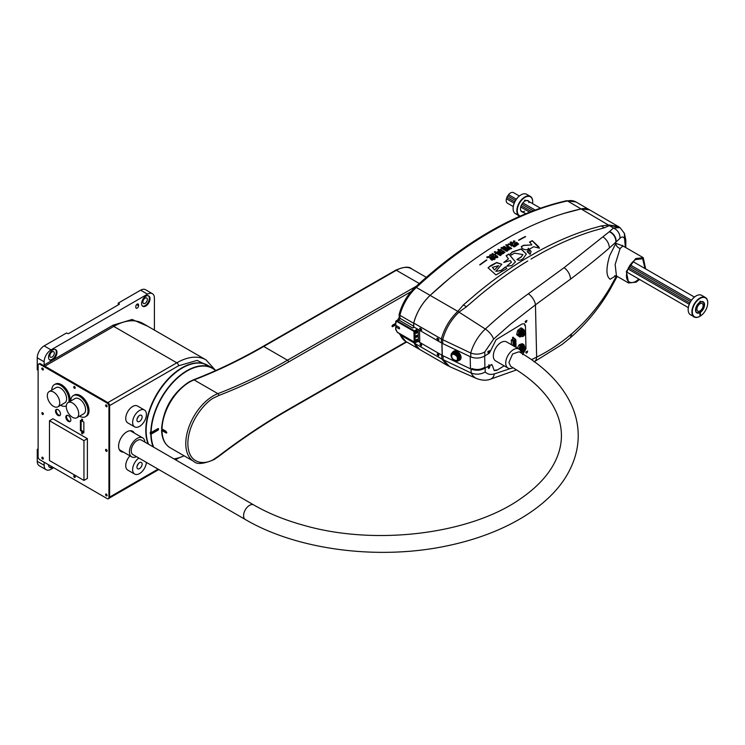 <?xml version="1.0" encoding="UTF-8"?>
<svg xmlns="http://www.w3.org/2000/svg" width="745" height="745" viewBox="0 0 745 745"><rect width="100%" height="100%" fill="white"/><g stroke="black" fill="none" stroke-linecap="round" stroke-linejoin="round"><path stroke-width="1.12" d="M48.537 464.759A5.969 3.446 120 0 0 49.775 467.46A5.969 3.446 120 0 0 52.727 467.18M49.449 467.227A5.969 3.446 120 0 0 52.038 466.78M148.367 444.113A51.172 29.539 -60 0 1 145.973 430.554A51.172 29.539 -60 0 1 168.305 379.056A51.172 29.539 -60 0 1 207.743 365.348A51.172 29.539 -60 0 1 207.827 365.395M148.19 444.011A51.172 29.539 -60 0 1 145.797 430.452A51.172 29.539 -60 0 1 168.137 378.954A51.172 29.539 -60 0 1 207.566 365.246A51.172 29.539 -60 0 1 207.65 365.301M123.4 452.066A11.697 6.752 -60 0 1 120.997 451.526A11.697 6.752 -60 0 1 118.576 446.171A11.697 6.752 -60 0 1 123.679 434.4A11.697 6.752 -60 0 1 132.694 431.262A11.697 6.752 -60 0 1 134.361 433.078M120.057 450.772A11.697 6.752 120 0 0 121.333 450.874M141.578 303.569A5.969 3.446 120 0 0 142.817 306.307A5.969 3.446 120 0 0 147.417 304.705A5.969 3.446 120 0 0 150.024 298.698A5.969 3.446 120 0 0 148.786 295.961A5.969 3.446 120 0 0 144.185 297.562A5.969 3.446 120 0 0 141.578 303.569M142.491 306.065A5.969 3.446 120 0 0 146.951 304.062A5.969 3.446 120 0 0 149.335 298.298A5.969 3.446 120 0 0 148.423 295.802M48.537 357.283A5.969 3.446 120 0 0 49.775 360.021A5.969 3.446 120 0 0 54.376 358.42A5.969 3.446 120 0 0 56.974 352.413A5.969 3.446 120 0 0 55.745 349.675A5.969 3.446 120 0 0 51.144 351.277A5.969 3.446 120 0 0 48.537 357.283M49.449 359.788A5.969 3.446 120 0 0 53.91 357.777A5.969 3.446 120 0 0 56.285 352.012A5.969 3.446 120 0 0 55.381 349.517M147.352 299.443A3.166 1.825 -60 0 1 145.964 302.628A3.166 1.825 -60 0 1 143.524 303.476A3.166 1.825 -60 0 1 142.872 302.023A3.166 1.825 -60 0 1 144.251 298.838A3.166 1.825 -60 0 1 146.691 297.991A3.166 1.825 -60 0 1 147.352 299.443M54.311 353.158A3.166 1.825 -60 0 1 52.923 356.343A3.166 1.825 -60 0 1 50.483 357.2A3.166 1.825 -60 0 1 49.831 355.747A3.166 1.825 -60 0 1 51.209 352.553A3.166 1.825 -60 0 1 53.649 351.705A3.166 1.825 -60 0 1 54.311 353.158M212.129 367.881L197.08 360.403L178.539 365.795A2.44 1.406 60 0 0 176.816 362.806L107.895 402.598L44.83 366.186L113.752 326.403L176.816 362.806A58.483 33.767 -60 0 1 206.048 359.91L142.993 323.507A58.483 33.767 120 0 0 113.752 326.403A0.978 0.559 60 0 1 113.063 325.202L132.126 319.475L147.659 326.198M154.411 330.1L154.411 298.149A9.75 5.625 -60 0 0 152.399 293.688A9.75 5.625 -60 0 0 147.519 294.173L51.032 349.88L44.141 345.894A9.75 5.625 120 0 0 37.25 357.833L44.141 361.809L44.141 364.994A0.978 0.559 -120 0 0 44.83 366.186M53.677 467.73L51.032 469.248A9.75 5.625 -60 0 1 46.162 469.732A9.75 5.625 -60 0 1 44.141 465.271L44.141 462.226M44.141 465.271L37.25 461.295L37.25 449.356L38.116 449.85M107.895 402.598A2.44 1.406 60 0 1 109.617 405.578L109.617 497.101L158.07 469.127M38.116 370.265L37.25 369.771L37.25 357.833M44.141 361.809A9.75 5.625 -60 0 1 51.032 349.88M135.804 307.303A1.946 1.127 120 0 0 136.205 308.188A1.946 1.127 120 0 0 137.713 307.666A1.946 1.127 120 0 0 138.561 305.711L138.561 304.91A1.946 1.127 120 0 0 138.16 304.016A1.946 1.127 120 0 0 136.661 304.547A1.946 1.127 120 0 0 135.804 306.502L135.804 307.303M44.141 345.894L66.538 332.968L67.404 333.462A0.978 0.559 0 0 0 68.782 333.462L119.088 304.416A0.978 0.559 0 0 0 119.088 303.615L118.231 303.122L140.628 290.187A9.75 5.625 -60 0 1 145.508 289.703L152.399 293.688M118.231 304.91L118.231 303.122M37.25 461.295A9.75 5.625 120 0 0 39.271 465.755L46.162 469.732M37.25 449.356L38.116 448.853M132.293 431.877A11.697 6.752 120 0 0 131.567 430.824M215.584 370.61A50.93 29.4 120 0 0 175.792 379.643A50.93 29.4 120 0 0 151.151 432.538L157.856 428.664A0.978 0.559 -60 0 1 157.856 430.256L151.151 434.13A50.93 29.4 120 0 0 153.666 447.168M215.771 370.526A51.172 29.539 120 0 0 212.567 368.132A51.172 29.539 120 0 0 173.455 381.505A51.172 29.539 120 0 0 150.807 432.538L151.151 432.538M212.567 368.132L207.911 365.45A51.172 29.539 120 0 0 182.329 367.983A51.172 29.539 120 0 0 146.141 430.647A51.172 29.539 120 0 0 148.534 444.206M151.151 434.13L150.285 433.832A51.172 29.539 -60 0 1 150.276 433.041A51.172 29.539 -60 0 1 150.285 432.24L150.807 432.538M182.236 368.03A50.93 29.4 120 0 0 182.153 368.077A50.93 29.4 120 0 0 146.141 430.452L146.141 430.647M173.911 458.864A50.93 29.4 120 0 0 184.043 455.772M150.807 434.13A51.172 29.539 120 0 0 153.191 446.898M174.041 458.939A51.172 29.539 120 0 0 184.052 455.782M150.285 433.832L157.167 429.856A0.978 0.559 120 0 0 157.856 428.664M82.136 419.137A0.857 0.494 60 0 1 82.136 420.525A0.857 0.494 60 0 1 82.136 419.137M82.136 432.398A0.857 0.494 60 0 1 82.136 433.786A0.857 0.494 60 0 1 82.136 432.398M56.62 409.331A3.529 2.039 -120 0 0 56.499 412.227A3.529 2.039 -120 0 0 58.697 415.021A3.529 2.039 -120 0 0 60.094 415.338M58.008 409.648A3.529 2.039 60 0 1 60.317 412.758A3.529 2.039 60 0 1 59.777 415.598A3.529 2.039 60 0 1 58.008 415.421A3.529 2.039 60 0 1 55.707 412.302A3.529 2.039 60 0 1 56.248 409.471A3.529 2.039 60 0 1 58.008 409.648M66.966 415.3A3.529 2.039 -120 0 0 66.836 418.196A3.529 2.039 -120 0 0 69.043 420.99A3.529 2.039 -120 0 0 70.43 421.307M68.354 415.617A3.529 2.039 60 0 1 70.654 418.727A3.529 2.039 60 0 1 70.114 421.558A3.529 2.039 60 0 1 68.354 421.391A3.529 2.039 60 0 1 66.044 418.271A3.529 2.039 60 0 1 66.584 415.44A3.529 2.039 60 0 1 68.354 415.617M42.595 412.683A1.099 0.633 60 0 1 42.595 414.471A1.099 0.633 60 0 1 42.595 412.683M42.512 412.637A1.099 0.633 -120 0 0 43.359 414.118M42.595 368.114A1.099 0.633 60 0 1 42.595 369.911A1.099 0.633 60 0 1 42.595 368.114M42.512 368.077A1.099 0.633 -120 0 0 43.359 369.548M74.463 386.525A1.099 0.633 60 0 1 74.463 388.313A1.099 0.633 60 0 1 74.463 386.525M74.388 386.478A1.099 0.633 -120 0 0 75.236 387.959M42.595 457.253A1.099 0.633 60 0 1 42.595 459.041A1.099 0.633 60 0 1 42.595 457.253M42.512 457.207A1.099 0.633 -120 0 0 43.359 458.687M74.463 475.655A1.099 0.633 60 0 1 74.463 477.443A1.099 0.633 60 0 1 74.463 475.655M74.388 475.608A1.099 0.633 -120 0 0 75.236 477.089M106.339 494.056A1.099 0.633 60 0 1 106.339 495.844A1.099 0.633 60 0 1 106.339 494.056M106.265 494.01A1.099 0.633 -120 0 0 107.112 495.49M106.339 449.486A1.099 0.633 60 0 1 106.339 451.284A1.099 0.633 60 0 1 106.339 449.486M106.265 449.449A1.099 0.633 -120 0 0 107.112 450.921M106.339 404.926A1.099 0.633 60 0 1 106.339 406.714A1.099 0.633 60 0 1 106.339 404.926M106.265 404.88A1.099 0.633 -120 0 0 107.112 406.36M38.619 364.119L39.308 363.718A2.44 1.406 60 0 1 40.528 363.839L107.895 402.738A2.44 1.406 60 0 1 109.617 405.718L109.617 497.241A2.44 1.406 60 0 1 109.115 498.358L108.425 498.75A2.44 1.406 60 0 1 107.206 498.629L39.839 459.74A2.44 1.406 60 0 1 38.116 456.75L38.116 365.236A2.44 1.406 60 0 1 38.619 364.119A2.44 1.406 60 0 1 39.839 364.24L40.528 363.839M82.229 419.193A0.857 0.494 -120 0 0 82.732 420.068M82.229 432.454A0.857 0.494 -120 0 0 82.732 433.329M81.103 420.729L81.103 430.144L83.859 431.97M109.617 497.241L108.928 497.632A2.44 1.406 60 0 1 108.425 498.75M108.928 497.632L108.928 406.118L109.617 405.718M107.895 402.738L107.206 403.129A2.44 1.406 60 0 1 108.928 406.118M107.206 403.129L39.839 364.24M80.413 430.536L80.413 420.394L83.859 422.08L83.859 432.826L80.413 430.536L81.103 430.144M134.426 416.027A9.75 5.625 -60 0 1 144.4 409.992A9.75 5.625 -60 0 1 144.632 420.832A9.75 5.625 -60 0 1 134.649 426.866A9.75 5.625 -60 0 1 134.426 416.027M144.4 409.992L137.508 406.006A9.75 5.625 120 0 0 127.535 412.05A9.75 5.625 120 0 0 127.758 422.89L134.649 426.866M141.438 419.333A3.651 2.114 -60 0 1 137.695 421.596A3.651 2.114 -60 0 1 137.611 417.526A3.651 2.114 -60 0 1 141.354 415.263A3.651 2.114 -60 0 1 141.438 419.333M137.192 418.485A3.651 2.114 120 0 0 137.993 417.34A3.651 2.114 120 0 0 138.412 416.381M146.392 462.384A9.75 5.625 -60 0 1 144.632 468.037A9.75 5.625 -60 0 1 134.649 474.071A9.75 5.625 -60 0 1 134.426 463.232A9.75 5.625 -60 0 1 138.905 458.063M129.965 455.856A9.75 5.625 120 0 0 127.535 459.255A9.75 5.625 120 0 0 127.758 470.095L134.649 474.071M141.438 466.538A3.651 2.114 -60 0 1 137.695 468.801A3.651 2.114 -60 0 1 137.611 464.731A3.651 2.114 -60 0 1 141.354 462.468A3.651 2.114 -60 0 1 141.438 466.538M137.192 465.69A3.651 2.114 120 0 0 137.993 464.545A3.651 2.114 120 0 0 138.412 463.586M136.503 456.676A10.961 6.332 -60 0 1 131.697 456.862A10.961 6.332 -60 0 1 131.781 444.057A10.961 6.332 -60 0 1 142.667 437.864A10.961 6.332 -60 0 1 144.912 442.111M66.314 405.885A12.181 7.031 60 0 1 60.587 405.261M51.815 390.073A12.181 7.031 60 0 1 52.299 387.223A12.181 7.031 60 0 1 54.329 384.671A12.181 7.031 60 0 1 64.517 388.834A12.181 7.031 60 0 1 68.857 402.114M59.377 404.963A8.772 5.066 60 0 1 57.914 406.798A8.772 5.066 60 0 1 50.222 403.352A8.772 5.066 60 0 1 47.68 393.444A8.772 5.066 60 0 1 49.142 391.609A8.772 5.066 60 0 1 56.843 395.055A8.772 5.066 60 0 1 59.377 404.963M49.142 391.609L56.043 387.624A8.772 5.066 60 0 1 63.735 391.078A8.772 5.066 60 0 1 66.268 400.987A8.772 5.066 60 0 1 64.815 402.822L57.914 406.798M69.89 401.508A12.181 7.031 -120 0 0 65.551 388.238A12.181 7.031 -120 0 0 55.363 384.075L54.329 384.671M70.766 401.015A12.181 7.031 60 0 1 71.259 398.165A12.181 7.031 60 0 1 73.289 395.614A12.181 7.031 60 0 1 83.971 400.41A12.181 7.031 60 0 1 87.5 414.173A12.181 7.031 60 0 1 85.47 416.716A12.181 7.031 60 0 1 79.538 416.204M85.47 416.716L86.504 416.12A12.181 7.031 -120 0 0 88.534 413.577A12.181 7.031 -120 0 0 85.005 399.814A12.181 7.031 -120 0 0 74.323 395.018L73.289 395.614M78.337 415.915A8.772 5.066 60 0 1 76.875 417.74A8.772 5.066 60 0 1 69.173 414.295A8.772 5.066 60 0 1 66.64 404.386A8.772 5.066 60 0 1 68.102 402.551A8.772 5.066 60 0 1 75.794 405.997A8.772 5.066 60 0 1 78.337 415.915M68.102 402.551L74.994 398.566A8.772 5.066 60 0 1 82.686 402.021A8.772 5.066 60 0 1 85.228 411.929A8.772 5.066 60 0 1 83.766 413.764L76.875 417.74M49.487 420.739L49.487 460.531L83.943 480.423L83.943 440.64L49.487 420.739L52.932 418.755L87.389 438.647L83.943 440.64M83.943 480.423L87.389 478.439L87.389 438.647M245.319 519.498C296.948 549.894 378.069 560.398 446.534 545.964C508.183 533.299 553.414 503.629 569.878 469.629C575.41 458.641 578.195 447.307 578.222 435.629C578.185 423.56 575.224 411.873 569.329 400.559C559.178 381.514 542.425 365.246 519.069 351.752L512.597 353.996L508.919 362.461L510.66 366.307C533.057 379.484 548.134 394.487 555.891 411.315C559.579 419.379 561.423 427.481 561.413 435.629C561.423 443.778 559.579 451.889 555.872 459.963C549.521 473.792 538.03 486.532 521.398 498.163C471.641 533.923 376.299 546.178 304.025 525.393C285.121 520.196 268.358 513.38 253.728 504.942A8.409 4.852 120 0 0 249.519 505.361A8.409 4.852 120 0 0 243.578 515.652A8.409 4.852 120 0 0 245.319 519.498L132.983 454.646A8.409 4.852 120 0 1 131.688 447.903A8.409 4.852 120 0 1 137.182 440.5A8.409 4.852 120 0 1 141.392 440.081L253.728 504.942M161.572 429.977C161.795 438.395 164.626 444.309 170.074 447.708A38.991 22.508 -60 0 1 162 430.563L161.712 428.021L162.01 428.971L166.144 431.355L166.135 432.957L162 430.563L161.712 429.614L166.815 432.566A0.978 0.568 -119.9 0 0 166.824 432.566L166.619 433.003M161.712 428.021L162.01 428.971A38.991 22.508 -60 0 1 189.63 382.064A38.991 22.508 -60 0 1 194.091 379.922A609.168 351.705 120 0 0 263.721 346.472L396.377 270.286A30.461 17.582 -60 0 1 411.547 268.805L426.28 277.317M395.595 323.386L392.708 325.044A0.978 0.559 120 0 0 392.699 326.636L395.632 324.95M392.699 326.636L392.019 326.236L395.614 324.168M413.726 323.041L441.357 338.994L441.431 342.905L413.81 326.962L413.726 323.041C416.688 312.257 422.154 303.038 430.126 295.392L449.514 278.397C465.495 265.146 481.661 253.561 498.014 243.634L512.271 235.429C529.797 225.912 547.091 218.564 564.161 213.368L581.258 208.889L589.742 209.904A29.241 16.884 120 0 0 581.258 208.889A365.506 211.021 120 0 0 498.014 243.634A365.506 211.021 120 0 0 430.126 295.392A35.332 20.394 120 0 0 413.661 323.274L413.736 326.217A1.462 0.847 -60 0 1 412.721 328.024L414.146 327.157M414.62 330.957L413.941 331.357L414.183 341.955L414.881 342.346L397.29 332.214L395.874 329.439M414.09 342.057L414.108 342.905A35.332 20.394 120 0 0 419.668 349.461L414.173 343.063L441.813 359.015L441.701 355.086L418.057 341.424M413.941 331.357L397.057 321.607L395.716 322.38L395.781 325.332L398.882 327.12A0.978 0.549 58.7 0 1 398.91 328.694L395.809 326.897L396.778 325.91M414.565 330.92L397.392 321.011L398.938 320.061A1.462 0.847 120 0 0 399.944 318.264L399.879 315.312L413.661 323.274M414.108 342.905L400.326 334.952L399.599 333.695M399.879 315.312L399.19 314.269C402.039 303.737 407.375 294.731 415.188 287.272C465.541 241.073 515.959 212.232 566.442 200.75L575.96 201.951A29.241 16.884 120 0 0 567.466 200.936A365.506 211.021 120 0 0 484.231 235.671A365.506 211.021 120 0 0 416.343 287.44A35.332 20.394 120 0 0 399.879 315.312M513.556 337.392L512.616 338.398L513.556 337.392M512.476 337.839L512.839 337.206M488.767 366.931L488.04 367.62M488.422 351.23L487.686 351.919M525.802 320.974L525.067 321.663M526.491 351.603L525.756 352.292M417.563 339.739A1.099 0.633 -60 0 1 416.017 340.679A1.099 0.633 -60 0 1 417.563 339.739M416.017 340.744A1.099 0.633 120 0 0 416.874 339.264M417.479 335.809A1.099 0.633 -60 0 1 415.924 336.749A1.099 0.633 -60 0 1 417.479 335.809M415.933 336.815A1.099 0.633 120 0 0 416.781 335.343M417.386 331.879A1.099 0.633 -60 0 1 415.84 332.819A1.099 0.633 -60 0 1 417.386 331.879M415.84 332.894A1.099 0.633 120 0 0 416.697 331.413M511.415 344.702L511.303 339.925L514.758 338.323L514.776 338.994M419.519 330.258L419.761 341.21A0.978 0.577 -1.3 0 0 418.383 341.229L418.122 329.448L415.365 331.125L414.676 330.724L414.341 331.32L415.03 331.721L415.365 331.125M415.03 331.721L415.272 342.719L418.383 341.229M417.424 329.048L414.676 330.724M415.272 342.719L414.583 342.318L414.341 331.32M513.091 367.741A10.961 6.332 -60 0 1 509.422 368.533A10.961 6.332 -60 0 1 508.015 368.058A10.961 6.332 -60 0 1 507.41 356.52A10.961 6.332 -60 0 1 517.57 348.595A10.961 6.332 -60 0 1 518.976 349.07A10.961 6.332 -60 0 1 521.183 352.99M518.976 349.07L506.572 341.908A10.961 6.332 120 0 0 505.157 341.433A10.961 6.332 120 0 0 495.006 349.358A10.961 6.332 120 0 0 495.602 360.897L508.015 368.058M522.543 350.122C523.586 348.036 524.331 347.794 524.769 349.368C523.726 351.454 522.99 351.705 522.543 350.122M524.713 347.068A4.433 2.561 120 0 0 524.722 346.909L523.865 344.609A4.554 2.626 -60 0 0 523.782 344.553L522.571 343.855A4.554 2.626 -60 0 1 522.664 343.911L523.698 344.507M521.472 351.761A3.408 1.965 -60 0 1 520.969 351.873M521.407 351.705A3.11 1.797 -60 0 1 520.913 351.696M519.963 349.899A3.11 1.797 -60 0 1 520.001 349.601A3.11 1.797 -60 0 1 522.003 346.434A3.11 1.797 -60 0 1 524.229 346.825M521.062 350.969L520.979 350.923A2.365 1.369 -60 0 0 521.053 350.969A2.365 1.369 -60 0 1 520.671 349.517A2.365 1.369 -60 0 1 523.418 346.881L523.344 346.835A2.365 1.369 -60 0 1 523.409 346.881M520.979 350.923A2.365 1.369 -60 0 1 520.522 349.433A2.365 1.369 -60 0 1 521.677 347.31A2.365 1.369 -60 0 1 523.344 346.835M520.82 349.982A2.226 1.285 -60 0 1 520.82 349.926A2.226 1.285 -60 0 1 520.857 349.535A2.226 1.285 -60 0 1 522.403 347.198A2.226 1.285 -60 0 1 522.45 347.17M521.044 350.867A2.365 1.369 -60 0 1 520.82 350.038A2.365 1.369 -60 0 1 520.857 349.629A2.365 1.369 -60 0 1 522.496 347.142A2.365 1.369 -60 0 1 522.832 346.984A2.365 1.369 -60 0 1 523.316 346.919M521.025 350.429A2.365 1.369 -60 0 1 521.034 349.731A2.365 1.369 -60 0 1 522.934 347.123M523.614 351.994A2.85 1.648 -60 0 1 523.567 352.022A2.85 1.648 -60 0 1 522.143 352.162A2.85 1.648 -60 0 1 521.593 350.364A2.85 1.648 -60 0 1 522.99 347.794A2.85 1.648 -60 0 1 524.992 347.226A2.85 1.648 -60 0 1 525.588 348.53A2.85 1.648 -60 0 1 525.588 348.586M521.9 351.966A2.85 1.648 -60 0 1 521.612 351.854A2.85 1.648 -60 0 1 521.062 350.048A2.85 1.648 -60 0 1 522.459 347.487A2.85 1.648 -60 0 1 524.461 346.919A2.85 1.648 -60 0 1 524.704 347.114M525.551 349.107A2.729 1.574 -60 0 1 523.661 351.975A2.729 1.574 -60 0 1 521.77 350.383A2.729 1.574 -60 0 1 523.856 347.412A2.729 1.574 -60 0 1 525.588 348.632A2.729 1.574 -60 0 1 525.551 349.107M517.309 348.101L518.771 345.373A4.433 2.561 -60 0 1 519.712 344.469L522.208 343.706A4.554 2.626 -60 0 1 522.571 343.855M522.208 343.706L523.418 344.404L521.09 345.261L519.712 344.469M518.771 345.373L519.004 345.14A4.554 2.626 -60 0 1 519.582 344.59M519.004 345.14L520.215 345.838L518.688 348.902M521.053 352.189L521.77 351.947M519.246 349.237A3.408 1.965 -60 0 1 520.941 346.248A3.408 1.965 -60 0 1 523.297 345.596A3.408 1.965 -60 0 1 523.465 345.717M521.09 345.261A4.433 2.561 120 0 0 520.15 346.164M524.024 344.861A4.433 2.561 120 0 0 523.288 344.525M520.215 345.838A4.554 2.626 -60 0 1 520.783 345.289M519.591 349.517A3.408 1.965 -60 0 1 521.277 346.472A3.408 1.965 -60 0 1 523.651 345.801A3.408 1.965 -60 0 1 524.312 346.844M522.18 334.905C522.683 332.801 523.428 332.223 524.424 333.164C523.931 335.269 523.176 335.855 522.18 334.905M524.201 329.961L524.257 330.026A4.554 2.626 -60 0 1 524.322 330.324A4.554 2.626 -60 0 1 524.359 330.65L524.368 330.985A4.433 2.561 120 0 0 524.331 330.445A4.433 2.561 120 0 0 524.201 329.961L521.332 327.94A4.554 2.626 -60 0 0 520.764 328.024L521.845 328.945L519.33 330.78L518.12 330.082L520.764 328.024M521.128 336.051A3.408 1.965 -60 0 1 519.889 336.004A3.408 1.965 -60 0 1 519.218 334.896A3.408 1.965 -60 0 1 520.485 331.218A3.408 1.965 -60 0 1 523.297 330.1A3.408 1.965 -60 0 1 523.958 331.143M519.721 335.883A3.408 1.965 -60 0 1 519.535 335.799A3.408 1.965 -60 0 1 518.855 334.691A3.408 1.965 -60 0 1 520.131 331.013A3.408 1.965 -60 0 1 522.943 329.886A3.408 1.965 -60 0 1 523.111 330.007M521.053 335.995A3.11 1.797 -60 0 1 519.638 334.859A3.11 1.797 -60 0 1 521.239 331.041A3.11 1.797 -60 0 1 523.875 331.115M520.708 335.269L520.625 335.222A2.365 1.369 -60 0 0 520.699 335.259A2.365 1.369 -60 0 1 520.308 334.533A2.365 1.369 -60 0 1 521.137 332.037A2.365 1.369 -60 0 1 523.064 331.171L522.99 331.125A2.365 1.369 -60 0 1 523.055 331.171M520.625 335.222A2.365 1.369 -60 0 1 520.159 334.449A2.365 1.369 -60 0 1 521.034 331.907A2.365 1.369 -60 0 1 522.99 331.125M520.69 335.157A2.365 1.369 -60 0 1 520.494 334.645A2.365 1.369 -60 0 1 520.466 334.328A2.365 1.369 -60 0 1 521.854 331.627A2.365 1.369 -60 0 1 522.143 331.441A2.365 1.369 -60 0 1 522.962 331.208M520.466 334.272A2.226 1.285 -60 0 1 520.466 334.226A2.226 1.285 -60 0 1 521.779 331.674A2.226 1.285 -60 0 1 522.049 331.488A2.226 1.285 -60 0 1 522.096 331.469M523.26 336.293A2.85 1.648 -60 0 1 523.214 336.312A2.85 1.648 -60 0 1 521.789 336.461A2.85 1.648 -60 0 1 521.23 335.529A2.85 1.648 -60 0 1 522.292 332.456A2.85 1.648 -60 0 1 524.648 331.516A2.85 1.648 -60 0 1 525.206 332.447A2.85 1.648 -60 0 1 525.234 332.829A2.85 1.648 -60 0 1 525.234 332.875M521.547 336.256A2.85 1.648 -60 0 1 521.258 336.153A2.85 1.648 -60 0 1 520.699 335.222A2.85 1.648 -60 0 1 521.761 332.149A2.85 1.648 -60 0 1 524.107 331.208A2.85 1.648 -60 0 1 524.35 331.413M525.206 332.559A2.729 1.574 -60 0 1 525.234 332.922A2.729 1.574 -60 0 1 523.307 336.265A2.729 1.574 -60 0 1 521.407 335.511A2.729 1.574 -60 0 1 522.971 332.028A2.729 1.574 -60 0 1 525.206 332.559M516.834 334.868L519.759 336.954L516.834 334.868A4.554 2.626 -60 0 1 516.732 334.235L517.496 331.031A4.433 2.561 -60 0 1 518.259 329.858M517.496 331.031L517.663 330.799A4.554 2.626 -60 0 1 518.12 330.082M517.663 330.799L518.865 331.488L518.101 334.701L516.732 334.235M519.759 336.954A4.554 2.626 -60 0 0 520.327 336.87L521.342 336.2M519.638 330.659A4.433 2.561 120 0 0 518.874 331.823M518.101 334.701A4.433 2.561 120 0 0 518.269 335.725M519.703 336.889A4.433 2.561 120 0 0 520.634 336.749M522.767 328.796A4.433 2.561 120 0 0 521.845 328.945M521.975 328.722A4.554 2.626 -60 0 1 522.543 328.638M518.865 331.488A4.554 2.626 -60 0 1 519.33 330.78M518.045 335.567A4.554 2.626 -60 0 1 517.933 334.933M520.671 334.719A2.365 1.369 -60 0 1 522.58 331.413M511.312 340.12L512.979 341.08L513.082 345.671M512.979 341.08L513.38 340.446L511.955 339.627M516.034 347.366L515.866 339.776L513.38 340.446M513.91 345.578L515.214 346.323L514.963 346.751L515.214 346.323L514.963 346.751L513.258 345.764L513.156 341.21L515.596 339.832L515.857 347.272M513.249 345.084L513.678 345.801L513.761 344.888M513.752 344.209L513.733 343.715M513.193 342.728L513.622 343.445L513.715 342.532M513.696 341.853L513.687 341.359M452.168 352.944A5.308 3.241 54.2 0 1 452.951 351.836L453.891 351.156A5.308 3.241 54.2 0 1 458.25 352.078A5.308 3.241 54.2 0 1 461.053 357.19A5.308 3.241 54.2 0 1 460.103 359.779L459.162 360.459A5.308 3.241 54.2 0 1 457.858 360.859M452.951 351.836A5.308 3.241 54.2 0 1 457.309 352.748A5.308 3.241 54.2 0 1 460.121 357.861A5.308 3.241 54.2 0 1 459.162 360.459M459.041 357.404L459.041 357.404A3.902 2.384 -125.8 0 0 455.81 352.925M458.501 358.652A4.87 2.98 54.2 0 1 457.626 361.027A4.87 2.98 54.2 0 1 453.631 360.189A4.87 2.98 54.2 0 1 451.051 355.495A4.87 2.98 54.2 0 1 451.926 353.121A4.87 2.98 54.2 0 1 455.921 353.959A4.87 2.98 54.2 0 1 458.501 358.652M451.926 353.121L452.588 352.646A4.87 2.98 54.2 0 1 456.583 353.484A4.87 2.98 54.2 0 1 459.153 358.177A4.87 2.98 54.2 0 1 458.287 360.552L457.626 361.027M452.392 353.996A3.902 2.384 54.2 0 1 452.494 353.912A3.902 2.384 54.2 0 1 455.689 354.583A3.902 2.384 54.2 0 1 457.756 358.336A3.902 2.384 54.2 0 1 457.058 360.235A3.902 2.384 54.2 0 1 456.946 360.31M702.032 303.457A4.386 2.533 -60 0 1 702.228 303.55A4.386 2.533 -60 0 1 702.312 308.449A4.386 2.533 -60 0 1 698.028 311.233A4.386 2.533 -60 0 1 697.841 311.14A4.386 2.533 -60 0 1 697.748 306.232A4.386 2.533 -60 0 1 702.032 303.457M697.711 312.872A0.969 0.559 -60 0 1 698.698 312.844A6.09 3.52 120 0 0 699.844 312.425A0.969 0.559 -60 0 1 700.924 311.689A6.09 3.52 120 0 0 704.332 305.078A0.969 0.559 -60 0 1 704.249 303.876A6.09 3.52 120 0 0 703.848 302.842A0.969 0.559 -60 0 1 703.233 302.172A6.09 3.52 120 0 0 703.075 302.07A6.09 3.52 120 0 0 698.046 304.081A0.969 0.559 -60 0 1 697.152 305.31A6.09 3.52 120 0 0 696.398 306.763A0.969 0.559 -60 0 1 695.932 308.169A6.09 3.52 120 0 0 696.985 312.621A6.09 3.52 120 0 0 697.245 312.751A6.09 3.52 120 0 0 697.711 312.872M513.705 192.741A6.09 3.52 120 0 0 513.547 192.648A6.09 3.52 120 0 0 508.509 194.659A0.969 0.559 -60 0 1 507.615 195.888A6.09 3.52 120 0 0 506.87 197.341A0.969 0.559 -60 0 1 506.404 198.747A6.09 3.52 120 0 0 507.457 203.199A6.09 3.52 120 0 0 507.718 203.32M698.698 312.844L698.177 312.537M689.237 304.305L628.007 268.954M529.602 212.139L520.718 207.008M514.18 203.236L506.404 198.747M506.87 197.341L514.767 201.904M521.193 205.611L531.325 211.468M628.622 267.632L689.823 302.973M690.596 301.529L629.404 266.198M533.29 210.714L521.947 204.158M515.54 200.461L507.615 195.888M508.509 194.659L516.378 199.194M522.832 202.919L535.124 210.016M630.223 264.922L691.435 300.263M703.196 302.47L703.848 302.842M704.1 304.165A6.09 3.52 120 0 1 704.127 304.612A6.09 3.52 120 0 1 704.127 304.956L704.332 305.078M703.075 302.07L702.87 301.949A6.09 3.52 120 0 0 699.974 302.172L700.17 302.051A6.388 3.688 -60 0 1 704.546 304.603A6.388 3.688 -60 0 1 700.402 312.323L700.486 315.982A10.914 6.305 120 0 0 707.75 302.889A10.914 6.305 120 0 0 699.834 298.549A10.914 6.305 120 0 0 692.31 311.876A10.914 6.305 120 0 0 699.974 316.29L699.769 316.411A11.212 6.472 120 0 1 694.219 316.932A11.212 6.472 120 0 1 691.9 312.034A11.212 6.472 120 0 1 699.62 298.196A11.212 6.472 120 0 1 705.431 297.516A11.212 6.472 120 0 1 707.75 302.414A11.212 6.472 120 0 1 707.75 302.647A11.212 6.472 120 0 1 707.75 302.768M703.643 302.721A6.09 3.52 120 0 0 703.224 302.209M705.431 297.516L701.706 295.365A11.212 6.472 120 0 0 696.1 295.923A11.212 6.472 120 0 0 688.175 309.65A11.212 6.472 120 0 0 688.175 309.883A11.212 6.472 120 0 0 690.494 314.781A11.212 6.472 120 0 0 690.727 314.902M699.965 315.908L700.486 315.982M691.947 315.424L690.652 314.79M700.17 302.051L700.151 301.101L699.657 302.368A6.388 3.688 -60 0 0 695.513 309.948A6.388 3.688 -60 0 0 699.89 312.639L699.974 316.29M695.513 309.827A6.09 3.52 120 0 0 696.78 312.5L696.985 312.621M697.795 312.788A6.09 3.52 120 0 0 698.493 312.723M688.175 309.529A10.914 6.305 -60 0 1 688.175 309.417A10.914 6.305 -60 0 1 695.895 296.044A10.914 6.305 -60 0 1 695.998 295.988M691.23 315.172L694.331 316.96M694.787 317.202A2.067 1.164 58.7 0 1 694.089 317.044A2.067 1.164 58.7 0 1 693.995 316.988M694.517 317.081A1.825 1.024 58.7 0 1 693.902 316.951A1.825 1.024 58.7 0 1 693.111 316.234M532.554 203.618A10.914 6.305 120 0 0 532.694 201.821A10.914 6.305 120 0 0 524.778 197.481A10.914 6.305 120 0 0 517.635 207.734A10.914 6.305 120 0 0 520.252 216.05M532.694 201.699A11.212 6.472 120 0 0 532.694 201.578A11.212 6.472 120 0 0 532.694 201.346A11.212 6.472 120 0 0 530.375 196.447A11.212 6.472 120 0 0 524.564 197.127A11.212 6.472 120 0 0 516.844 210.965A11.212 6.472 120 0 0 519.163 215.864A11.212 6.472 120 0 0 519.926 216.199M527.972 200.982A6.09 3.52 120 0 0 527.814 200.88A6.09 3.52 120 0 0 524.918 201.103L525.113 200.982A6.388 3.688 -60 0 1 528.978 201.55M528.978 202.687A6.09 3.52 120 0 0 528.792 202.072M530.375 196.447L526.65 194.305A11.212 6.472 120 0 0 521.044 194.855A11.212 6.472 120 0 0 513.119 208.581A11.212 6.472 120 0 0 513.119 208.814A11.212 6.472 120 0 0 515.438 213.713A11.212 6.472 120 0 0 515.67 213.834M516.89 214.355L515.596 213.722M525.113 200.982L525.095 200.033L524.582 200.349L524.601 201.299A6.388 3.688 -60 0 0 520.457 208.879A6.388 3.688 -60 0 0 522.888 212.101M524.89 214.066L524.871 213.247M520.457 208.758A6.09 3.52 120 0 0 521.724 211.431A6.09 3.52 120 0 0 523.437 211.655M523.661 211.599A6.09 3.52 120 0 0 524.62 211.217M513.119 208.46A10.914 6.305 -60 0 1 513.119 208.349A10.914 6.305 -60 0 1 520.839 194.976A10.914 6.305 -60 0 1 520.941 194.92M516.173 214.104L519.274 215.892M519.731 216.134A2.067 1.164 58.7 0 1 519.032 215.975A2.067 1.164 58.7 0 1 518.939 215.92M519.461 216.013A1.825 1.024 58.7 0 1 518.846 215.882A1.825 1.024 58.7 0 1 518.054 215.165M516.946 259.642L521.128 257.165L522.934 254.567L521.118 256.969L516.937 259.446C519.153 260.769 521.295 260.378 523.372 258.264L526.343 254.026L521.174 248.951L512.355 251.912L510.362 253.747L511.405 255.023L514.469 253.132L522.934 254.567M510.372 253.849L512.364 252.108L521.062 249.128L526.333 254.026M503.387 247.005A365.264 210.882 -60 0 1 503.452 246.968A365.264 210.882 -60 0 1 504.142 246.548L509.347 249.547M616.096 241.967L609.438 247.917C598.607 257.332 585.663 267.725 570.577 279.086L535.459 304.817A9.75 4.908 -125.7 0 0 528.335 293.791L564.095 267.66L609.55 231.527A9.75 8.4 47.9 0 1 616.096 241.967L619.961 238.353A9.75 8.558 -133.1 0 0 613.498 228.026L609.55 231.527M527.777 260.983C511.424 270.882 495.257 282.467 479.277 295.737L466.463 306.763L459.004 312.108C451.042 319.726 445.603 328.918 442.66 339.673L470.728 353.018C475.766 354.806 480.45 354.452 484.781 351.947L493.59 339.115L510.576 324.159L535.459 304.817L536.633 357.134C549.326 350.793 561.05 342.979 571.806 333.695C586.986 320.527 599.818 305.012 610.323 287.151L616.59 275.715M439.019 339.757L438.433 340.111L438.395 338.733L436.775 338.481L438.852 340.148M421.782 329.802L421.195 330.165L421.167 328.787L419.547 328.526L421.623 330.203M420.515 345.27L419.901 344.237L421.521 344.497L421.549 345.866L420.515 345.27L421.437 344.712M437.743 355.225L437.129 354.182L438.749 354.443L438.777 355.821L437.743 355.225L438.665 354.657M505.51 266.878L501.106 270.426L495.825 271.338L501.823 264.224L496.608 262.501L490.75 265.565L488.068 267.828L495.974 274.942L506.814 268.554L505.51 266.878L506.805 268.638M495.08 251.521A365.506 211.021 120 0 0 494.186 252.099L495.881 253.077L495.257 253.57L496.738 253.57L500.268 255.61A365.506 211.021 -60 0 1 501.152 255.032L499.765 254.231L501.86 254.054L501.804 253.337L499.644 253.514L499.699 254.194L497.539 252.946L499.355 251.54L498.461 251.074L496.682 252.453L495.08 251.726L496.692 252.648L498.461 251.27L499.364 251.736M486.783 260.145L486.476 259.968A365.506 211.021 120 0 0 479.771 264.708L480.078 264.885A365.506 211.021 -60 0 1 486.783 260.145L486.783 259.949M486.476 259.968L486.485 260.163A365.264 210.882 -60 0 0 479.78 264.903L480.078 264.885M506.814 251.344A365.506 211.021 -60 0 1 507.736 250.776L501.86 247.387A365.506 211.021 120 0 0 500.938 247.955L506.814 251.344M498.331 252.481L498.396 253.207L500.482 253.03L500.426 252.304L498.331 252.481M506.144 255.693L508.472 258.841L503.788 262.398L510.344 260.601L511.433 262.147L506.721 266.235L511.657 265.648L515.466 261.886L508.854 253.989A365.506 211.021 120 0 0 506.144 255.693L506.144 255.889A365.264 210.882 -60 0 1 508.854 254.185L515.456 261.933M502.847 252.723L502.204 253.365L503.136 253.719L504.998 252.015L502.968 251.829A365.506 211.021 -60 0 1 503.788 251.326L502.977 250.86A365.506 211.021 120 0 0 502.326 251.261L501.487 249.631L500.24 249.528L500.77 250.562L498.582 249.296A365.506 211.021 120 0 0 497.79 249.799L500.212 251.205L499.448 251.242L499.569 251.894L501.366 251.866A365.506 211.021 120 0 0 500.649 252.322L501.45 252.788A365.506 211.021 -60 0 1 502.177 252.331L502.856 252.918L502.214 253.561M490.732 256.336L491.486 254.892L490.108 254.697L489.335 256.41L486.746 256.96L487.239 257.779L489.242 257.193L490.732 259.269A365.506 211.021 -60 0 1 491.97 258.44L492.529 258.766A365.506 211.021 120 0 0 491.123 259.716L492.026 260.238A365.506 211.021 -60 0 1 493.432 259.279L494.131 259.688A365.506 211.021 -60 0 1 495.025 259.092L494.317 258.683A365.506 211.021 -60 0 1 495.574 257.844L494.68 257.332A365.506 211.021 120 0 0 493.423 258.161L492.855 257.835A365.506 211.021 -60 0 1 494.084 257.025L493.227 256.531A365.506 211.021 120 0 0 493.097 256.625L490.732 256.336L493.097 256.82A365.264 210.882 -60 0 1 493.237 256.727L493.926 257.127M494.14 256.69L495.099 256.653A365.506 211.021 120 0 0 494.661 256.941L495.583 257.472A365.506 211.021 -60 0 1 496.021 257.183L497.027 257.761A365.506 211.021 -60 0 1 497.93 257.165L496.934 256.587A365.506 211.021 -60 0 1 497.492 256.215L496.561 255.684A365.506 211.021 120 0 0 496.002 256.047L495.053 255.498L495.676 254.809L494.54 254.362L494.075 254.939L492.268 253.421L491.681 254.678L494.14 256.69M492.268 253.421L493.274 253.998L492.883 254.445L493.274 253.803M508.593 250.003A365.506 211.021 -60 0 1 508.816 249.864A365.506 211.021 -60 0 1 509.506 249.445L504.142 246.353A365.506 211.021 120 0 0 503.452 246.772A365.506 211.021 120 0 0 503.22 246.912L508.593 250.003M441.431 342.905A19.491 11.538 -1.3 0 0 442.772 343.613L442.66 339.673L441.357 338.994C444.318 328.266 449.794 319.056 457.784 311.363L463.418 304.901L476.269 293.847C492.249 280.586 508.416 269.001 524.769 259.102L539.026 250.897C556.552 241.361 573.846 233.995 590.906 228.817L601.317 225.912L609.214 225.027L618.387 226.48M514.618 243.671L514.907 241.073L513.519 240.914L513.454 243.326L510.986 241.901A365.506 211.021 120 0 0 510.092 242.414L512.616 243.866L508.332 243.922L508.639 244.742L512.784 244.518A365.506 211.021 120 0 0 510.856 245.645L511.74 246.148A365.506 211.021 -60 0 1 514.143 244.751L515.074 245.291L513.417 246.502L514.497 246.902L518.622 243.988L517.607 243.531L515.866 244.723L515.037 244.239A365.506 211.021 -60 0 1 517.449 242.879L516.564 242.367A365.506 211.021 120 0 0 514.618 243.466L514.618 243.671A365.264 210.882 -60 0 1 516.564 242.563L517.272 242.972M529.378 249.528L529.015 252.676L529.322 250.152L528.326 248.625L528.671 249.51L527.171 251.642L530.077 254.38L531.073 251.391L529.378 249.528L529.695 250.506M521.314 246.66L521.304 246.586C522.161 249.165 524.471 250.134 528.224 249.482L528.242 248.253L529.341 249.23L533.681 246.735L539.427 248.187L538.682 246.725L532.256 240.644A365.506 211.021 120 0 0 529.769 241.948L531.8 244.928L523.614 245.282A365.506 211.021 120 0 0 521.304 246.586L521.314 246.819M528.224 249.482L528.242 248.253M505.799 244.891L507.438 246.995L510.791 248.932A365.506 211.021 -60 0 1 511.703 248.383L508.584 246.576L507.196 244.667L505.799 244.891M525.318 236.51L525.318 236.705A365.264 210.882 -60 0 0 518.613 240.281L518.893 240.272A365.506 211.021 -60 0 1 525.625 236.686L525.318 236.51A365.506 211.021 120 0 0 518.585 240.095L518.893 240.272M639.545 279.459L636.211 282.122L628.64 283.007L626.349 271.459L635.681 258.562L643.261 257.686L645.636 268.908M643.261 257.686L622.969 245.971L620.119 248.476L615.165 264.447L616.441 275.967L628.64 283.007M638.865 279.068L636.193 281.144A13.401 7.739 -60 0 1 629.246 281.955A13.401 7.739 -60 0 1 627.141 271.366A13.401 7.739 -60 0 1 635.699 259.549L642.646 258.738L644.965 268.517M493.488 255.721L493.181 256.373M491.681 254.874L492.277 253.617M492.883 254.445L495.676 255.004M495.053 255.498L496.012 256.243A365.264 210.882 -60 0 1 496.57 255.88L497.334 256.317M496.934 256.587L497.772 257.267M492.855 257.835L493.432 258.366A365.264 210.882 -60 0 1 494.68 257.528L495.416 257.947M494.317 258.683L494.866 259.195M491.281 259.809A365.264 210.882 -60 0 1 492.538 258.962L492.529 258.766M489.335 256.41L490.108 254.892L491.486 255.088M486.746 257.155L489.344 256.606M500.817 252.415A365.264 210.882 -60 0 1 501.376 252.061L501.366 251.866M499.457 251.438L500.212 251.205M497.949 249.892A365.264 210.882 -60 0 1 498.591 249.491L500.77 250.562M500.249 249.724L501.497 249.826L502.335 251.456A365.264 210.882 -60 0 1 502.987 251.056L503.62 251.419M502.968 251.829L504.998 252.21M515.074 245.291L513.426 246.697M511.023 245.748A365.264 210.882 -60 0 1 512.793 244.723L512.784 244.518M512.616 243.866L508.332 244.118M510.26 242.516A365.264 210.882 -60 0 1 510.986 242.097L513.454 243.326M513.519 240.914L514.907 241.268M513.324 242.46L513.529 241.119M515.037 244.239L515.875 244.919L517.617 243.727L518.632 244.183M528.671 249.51L527.171 251.745M528.112 249.156L529.313 250.18M529.015 252.676L529.378 249.724M528.848 251.987L529.025 252.872M529.555 249.808L531.073 251.475M521.332 246.763A365.264 210.882 -60 0 1 523.623 245.478L531.8 244.928M529.481 242.395L529.769 242.144A365.264 210.882 -60 0 1 532.265 240.84L539.417 248.206M528.252 248.458L528.224 249.677M506.749 266.338L511.433 262.147M503.816 262.501L508.472 258.841M498.34 252.676L500.435 252.508L500.491 253.226M501.106 248.048A365.264 210.882 -60 0 1 501.869 247.582L507.568 250.879M505.799 245.086L507.205 244.863L508.593 246.772L511.545 248.476M497.539 252.946L499.699 254.194M499.653 253.71L501.804 253.533L501.86 254.25M499.765 254.231L500.994 255.135M495.257 253.766L495.881 253.077M494.345 252.192A365.264 210.882 -60 0 1 495.08 251.726M490.75 265.565L490.964 266.095L496.468 262.752L501.813 264.242M488.087 267.939L490.759 265.76M495.825 271.338L501.096 270.64L505.52 267.073M442.772 343.613L470.812 356.948C475.841 358.736 480.525 358.382 484.865 355.868L489.4 353.121L496.086 339.711L521.919 324.028L524.443 323.73L525.458 325.863L525.97 348.641L522.608 354.657M504.179 365.842L496.775 370.339L494.252 370.628L492.203 364.994L489.679 365.292L485.135 368.049C480.795 370.554 476.12 370.917 471.091 369.12L443.042 355.784A19.491 11.538 178.7 0 1 441.701 355.086M527.246 351.146L527.274 352.525L526.24 353.149L526.212 351.77L527.683 351.091M526.557 320.518L526.585 321.896L525.551 322.52L525.523 321.142L526.994 320.462M471.948 368.514C476.344 370.069 480.45 369.753 484.278 367.546M489.53 366.475L489.558 367.853L488.524 368.477L488.496 367.099L489.968 366.428M489.176 350.765L489.204 352.143L488.171 352.767L488.143 351.398L489.614 350.718M414.155 342.104L414.173 343.063M437.129 354.182L437.715 353.847M419.901 344.237L420.487 343.901M419.696 349.479L447.317 365.432L441.813 359.015L471.175 373.049C476.204 374.837 480.888 374.484 485.228 371.969L485.135 368.049M420.133 328.191L419.547 328.526M437.362 338.137L436.775 338.481M615.826 275.724L610.146 279.263C606.085 276.339 605.909 268.517 609.615 255.796L615.864 243.317L622.941 245.952M625.381 247.359L624.58 238.791C623.518 236.556 621.982 236.407 619.961 238.353M443.042 355.784L443.107 359.705L449.691 366.633L476.847 378.646A32.082 18.523 120 0 1 471.175 373.049L471.091 369.12M530.989 259.037L542.034 252.779C559.56 243.243 576.854 235.886 593.914 230.699L604.288 227.812L609.801 225.409L619.998 227.607M624.468 233.585L624.58 238.791L624.394 233.381L620.036 227.635L613.498 228.026L567.466 200.936A2.44 1.76 -102.3 0 0 566.442 200.75M494.484 269.997L498.573 265.658L492.436 267.38L494.484 269.997L498.573 265.658M490.806 258.357A365.264 210.882 -60 0 1 492.212 257.416L490.564 257.044L490.806 258.357M492.436 267.38L494.475 269.802M490.564 257.044L490.797 258.161A365.506 211.021 -60 0 1 492.212 257.211M178.409 457.989A2.44 1.406 60 0 1 178.027 458.426L175.597 459.833M176.5 458.492L174.879 459.423M178.539 365.795L109.617 405.578M44.141 364.994L113.063 325.202M140.628 290.187L147.519 294.173M138.561 305.711L136.614 304.584M137.182 304.118L138.561 304.91M119.088 304.416L119.088 303.615M157.167 429.856L157.856 430.256M161.581 428.366C163.518 408.521 172.626 393.062 188.904 381.989L193.393 379.838A1.462 0.969 68.9 0 1 194.091 379.922L217.866 393.649A1.462 0.969 68.9 0 1 218.732 395.521C241.836 386.618 265.108 375.443 288.529 361.996L410.979 291.668M170.074 447.708L193.849 461.434A38.991 22.508 -60 0 1 187.889 430.144A38.991 22.508 -60 0 1 213.415 395.791A38.991 22.508 -60 0 1 217.866 393.649A609.168 351.705 -60 0 0 287.496 360.208L263.721 346.472A1.462 0.847 60.1 0 0 262.994 346.406L395.651 270.212A1.462 0.847 60.1 0 1 396.377 270.286L419.286 283.51M193.849 461.434C196.81 464.638 203.525 464.033 214.001 459.609L218.453 456.638A1.462 0.698 -127.4 0 0 218.592 456.07L214.309 458.939C206.542 464.638 188.15 466.007 187.842 443.508C188.252 420.59 206.682 400.81 214.439 397.588L218.732 395.521M416.334 286.201L287.496 360.208A1.462 0.847 60.1 0 1 288.529 361.996M406.267 341.722L288.427 409.405A1.462 0.847 60.1 0 1 288.119 410.076L406.696 341.974M288.427 409.405C264.997 422.871 241.725 438.423 218.592 456.07M528.335 293.791A362.256 209.149 120 0 0 485.321 329.039L457.784 311.363L416.343 287.44A2.44 0.941 -132.8 0 0 415.188 287.272M395.716 322.38L395.716 321.98A2.44 1.369 58.7 0 1 396.172 320.89L397.718 319.95A2.44 1.369 -121.3 0 1 398.938 320.061L412.721 328.024M395.809 326.897L395.884 329.849M395.632 325.127L396.172 320.89A2.44 1.369 58.7 0 1 397.392 321.011L397.057 321.607M397.718 319.95L399.236 317.268A2.44 1.443 178.7 0 0 399.944 318.264L413.736 326.217M400.307 334.105L400.326 334.952A35.332 20.394 120 0 0 405.876 341.499L399.702 334.291M399.59 328.284L398.91 328.694M484.66 355.989L484.93 368.17M470.188 356.65L470.467 368.822M442.008 343.231L442.288 355.402M441.887 343.166L442.158 355.337M523.605 348.464A1.462 0.847 -60 0 1 524.284 348.418A1.462 0.847 -60 0 1 524.564 349.349A1.462 0.847 -60 0 1 523.847 350.662A1.462 0.847 -60 0 1 522.822 350.951A1.462 0.847 -60 0 1 522.524 350.336M523.251 332.754A1.462 0.847 -60 0 1 523.931 332.708A1.462 0.847 -60 0 1 524.219 333.183A1.462 0.847 -60 0 1 523.679 334.766A1.462 0.847 -60 0 1 522.468 335.241A1.462 0.847 -60 0 1 522.208 334.887M514.022 338.668L515.568 339.562M451.6 356.082C450.306 351.975 458.073 355.263 457.328 358.513C458.622 362.619 450.846 359.332 451.6 356.082M451.628 356.343A3.902 2.384 54.2 0 1 451.582 355.97A3.902 2.384 54.2 0 1 452.28 354.071A3.902 2.384 54.2 0 1 455.474 354.741A3.902 2.384 54.2 0 1 457.532 358.494A3.902 2.384 54.2 0 1 456.834 360.394A3.902 2.384 54.2 0 1 454.469 360.291M437.399 339.515L438.321 338.956M420.161 329.569L421.083 329.011M525.458 325.863L524.592 325.369M496.775 370.339L495.909 369.837M527.274 352.525L526.417 352.022M526.585 321.896L525.728 321.393M488.813 364.789L489.679 365.292M489.558 367.853L488.701 367.35M489.204 352.143L488.347 351.649M484.865 355.868L484.781 351.947M510.39 368.561L494.373 373.897C490.573 374.949 487.528 374.316 485.228 371.969M534.407 361.707A9.75 6.007 -116.4 0 0 536.633 357.134L531.492 359.63M493.59 339.115A9.75 3.762 47.2 0 0 485.321 329.039A32.082 18.523 120 0 0 470.728 353.018L470.812 356.948M516.574 369.892L490.229 379.27A9.75 6.807 -106.3 0 0 494.373 373.897M615.864 243.317A4.87 3.846 -141.2 0 0 620.119 248.476M570.577 279.086C570.167 274.486 568.007 270.677 564.095 267.66M534.081 361.884L562.298 344.302L570.409 337.709L571.806 333.695M601.317 225.912L604.288 227.812M466.463 306.763L463.418 304.901M609.438 247.917C609.028 243.466 606.942 239.825 603.18 236.984M570.409 337.709C585.924 324.196 599.008 308.346 609.671 290.159L610.323 287.151M615.845 242.2A9.75 8.391 -132 0 0 609.298 231.751M616.897 276.227A9.75 5.597 26.7 0 1 616.553 277.522L616.301 278.025A9.75 5.597 -153.2 0 0 616.646 276.078M617.13 276.367L616.553 277.522A9.75 5.597 26.7 0 1 616.413 277.764M215.24 370.042L206.048 359.91M179.173 457.756L178.027 458.426M158.778 469.536L109.431 498.032M131.697 456.862L119.33 449.719M142.667 437.864L130.291 430.722M395.651 270.212C403.818 266.738 409.117 266.272 411.547 268.805M193.393 379.838C216.432 370.963 239.629 359.816 262.994 346.406M218.453 456.638C241.529 439.029 264.754 423.505 288.119 410.076M414.518 342.309L397.392 332.428L395.735 329.644L395.67 326.701M619.179 227.02L575.96 201.951M419.668 349.461L405.876 341.499M399.171 314.427L399.236 317.268M524.284 348.418L522.58 350.085L522.822 350.951M522.143 352.162L521.612 351.854M524.992 347.226L524.461 346.919M523.931 332.708L522.468 335.241M521.789 336.461L521.258 336.153M524.648 331.516L524.107 331.208M513.258 345.652L513.789 345.391M513.203 343.296L513.743 343.035M513.24 344.581L514.944 345.568L513.882 344.395M513.184 342.225L514.888 343.212L513.836 342.039M514.022 340.39L514.832 340.856L514.599 340.158M513.175 341.061L514.86 342.039L515.102 341.61L513.808 340.865M513.212 343.408L514.916 344.395L515.158 343.966L513.864 343.221M513.184 342.113L513.715 341.862L513.165 341.545M513.231 344.469L513.771 344.218L513.221 343.901M515.764 339.562L514.125 338.621M452.494 353.912L451.545 356.026C452.299 359.36 454.059 360.813 456.834 360.394L457.058 360.235M688.324 307.62L626.936 272.176M525.7 213.731L521.724 211.431M513.268 206.551L507.457 203.199M694.414 297.069L633.027 261.625M540.376 208.134L527.814 200.88M519.358 196L513.547 192.648M491.337 364.501L492.203 364.994M490.229 379.27C486.513 380.676 482.052 380.462 476.847 378.646M614.662 275.771L616.441 275.967M622.42 245.887L622.215 245.291L622.969 245.971M625.791 247.601L625.828 240.151L624.478 233.613M447.326 365.385L448.546 366.046M616.301 278.025L609.671 290.159"/></g></svg>

